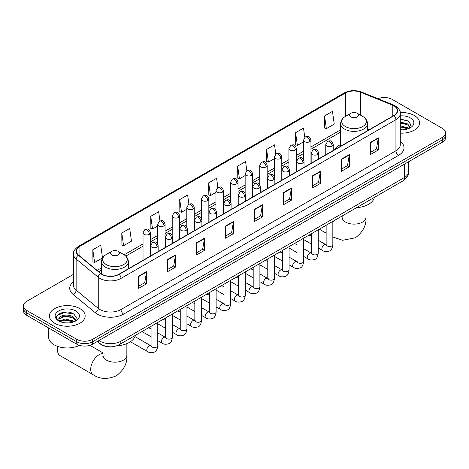 <?xml version="1.0" encoding="UTF-8"?>
<svg xmlns="http://www.w3.org/2000/svg" width="469" height="469" viewBox="0 0 469 469"><rect width="100%" height="100%" fill="white"/><g stroke="black" fill="none" stroke-linecap="round" stroke-linejoin="round"><path stroke-width="0.7" d="M340.652 144.417A19.739 11.397 0 0 0 335.229 149.359M107.331 346.585A11.174 6.449 180 0 1 100.266 343.947L97.271 341.479M73.445 274.353L26.721 301.327A11.174 6.449 0 0 0 23.45 305.888L23.45 310.754A11.174 6.449 0 0 0 26.721 315.315L76.758 344.199A11.174 6.449 0 0 0 92.557 344.199L442.279 142.295A11.174 6.449 0 0 0 445.55 137.734L445.55 135.301A11.174 6.449 0 0 1 442.279 139.862A11.174 6.449 0 0 0 445.55 135.301L445.55 132.868A11.174 6.449 0 0 0 442.279 128.307L392.242 99.416A11.174 6.449 0 0 0 377.955 98.683M23.45 305.888A11.174 6.449 0 0 0 26.721 310.449L76.758 339.333A11.174 6.449 0 0 0 92.557 339.333L92.557 341.766L442.279 139.862L92.557 341.766A11.174 6.449 0 0 1 76.758 341.766A11.174 6.449 0 0 0 92.557 341.766L92.557 344.199M26.721 310.449L26.721 312.882L76.758 341.766L26.721 312.882A11.174 6.449 0 0 1 23.45 308.321A11.174 6.449 0 0 0 26.721 312.882L26.721 315.315M414.362 115.532A17.875 10.318 0 0 0 400.221 112.548A17.875 10.318 0 0 1 414.362 115.532A17.875 10.318 0 0 1 419.597 122.831A17.875 10.318 0 0 0 414.362 115.532M79.918 308.625A17.875 10.318 0 0 0 60.437 306.386A17.875 10.318 0 0 0 49.403 315.924A17.875 10.318 0 0 0 54.639 323.217A17.875 10.318 0 0 0 74.12 325.457A17.875 10.318 0 0 0 85.153 315.924A17.875 10.318 0 0 0 79.918 308.625A17.875 10.318 0 0 0 60.437 306.386A17.875 10.318 0 0 0 49.403 315.924A17.875 10.318 0 0 0 54.639 323.217A17.875 10.318 0 0 0 74.12 325.457A17.875 10.318 0 0 0 85.153 315.924A17.875 10.318 0 0 0 79.918 308.625M393.825 105.801A11.918 6.883 180 0 1 397.313 110.666A11.918 6.883 180 0 1 393.825 115.532L118.892 274.259A11.918 6.883 180 0 1 100.706 273.345L78.581 255.101A11.918 6.883 180 0 1 76.424 251.155A11.918 6.883 180 0 1 79.912 246.289L345.372 93.026A11.918 6.883 180 0 1 360.632 92.258L392.231 105.033A11.918 6.883 180 0 1 393.825 105.801M394.03 105.683A12.217 7.053 0 0 0 392.401 104.892L360.808 92.117A12.217 7.053 0 0 0 345.161 92.909L79.701 246.166A12.217 7.053 0 0 0 78.335 255.2L100.46 273.445A12.217 7.053 0 0 0 119.103 274.383L394.03 115.655A12.217 7.053 0 0 0 394.03 105.683M138.642 276.206L138.642 288.371L146.545 283.809L146.545 271.645L138.642 276.206M138.642 286.213L144.728 282.701L146.51 272.049A2.978 1.718 -120 0 0 146.545 271.645M144.675 282.731L146.545 283.809M167.609 259.486L167.609 271.645L175.512 267.084L175.512 254.925L167.609 259.486M167.609 269.487L173.694 265.976L175.476 255.329A2.978 1.718 -120 0 0 175.512 254.925M173.641 266.005L175.512 267.084M196.581 242.76L196.581 254.925L204.478 250.364L204.478 238.199L196.581 242.76M196.581 252.768L202.661 249.25L204.449 238.604A2.978 1.718 -120 0 0 204.478 238.199M202.608 249.285L204.478 250.364M225.548 226.035L225.548 238.199L233.445 233.638L233.445 221.474L225.548 226.035M225.548 236.042L231.633 232.53L233.415 221.878A2.978 1.718 -120 0 0 233.445 221.474M231.58 232.56L233.445 233.638M370.387 142.412L370.387 154.577L378.284 150.016L378.284 137.851L370.387 142.412M370.387 152.419L376.472 148.907L378.254 138.255A2.978 1.718 -120 0 0 378.284 137.851M376.414 148.937L378.284 150.016M341.414 159.138L341.414 171.302L349.317 166.741L349.317 154.577L341.414 159.138M341.414 169.145L347.5 165.627L349.288 154.981A2.978 1.718 -120 0 0 349.317 154.577M347.447 165.663L349.317 166.741M312.448 175.863L312.448 188.028L320.35 183.467L320.35 171.302L312.448 175.863M312.448 185.871L318.533 182.353L320.315 171.707A2.978 1.718 -120 0 0 320.35 171.302M318.48 182.388L320.35 183.467M283.481 192.589L283.481 204.748L291.384 200.187L291.384 188.028L283.481 192.589M283.481 202.59L289.566 199.079L291.349 188.427A2.978 1.718 -120 0 0 291.384 188.028M289.514 199.108L291.384 200.187M254.515 209.309L254.515 221.474L262.417 216.913L262.417 204.748L254.515 209.309M254.515 219.316L260.6 215.804L262.382 205.152A2.978 1.718 -120 0 0 262.417 204.748M260.547 215.834L262.417 216.913M400.291 133.12A17.875 10.318 0 0 0 419.597 122.831A17.875 10.318 0 0 1 400.291 133.12M92.557 339.333L442.279 137.429A11.174 6.449 0 0 0 445.55 132.868M159.947 220.911L158.657 211.742L150.754 216.303L150.883 228.397M121.788 233.029L123.57 245.738L131.472 241.177L129.69 228.467L121.788 233.029L121.917 245.117M92.821 249.754L94.603 262.464L102.506 257.903L100.724 245.193L92.821 249.754L92.95 261.843M246.841 170.704L245.563 161.571L237.66 166.132L237.789 178.22M275.813 154.008L274.529 144.845L266.627 149.406L266.755 161.5M304.786 137.323L303.496 128.119L295.593 132.686L295.722 144.774M324.566 115.96L326.348 128.67L334.245 124.109L332.462 111.399L324.566 115.96L324.689 128.049M188.907 204.162L187.623 195.022L179.727 199.583L179.85 211.671M217.874 187.424L216.59 178.296L208.693 182.857L208.822 194.946M208.693 182.857L210.475 195.567L215.975 192.39M210.475 195.567L208.693 194.899M237.66 166.132L239.442 178.841L245.152 175.541M239.442 178.841L237.66 178.173M266.627 149.406L268.409 162.116L274.33 158.698M268.409 162.116L266.627 161.447M295.593 132.686L297.381 145.39L303.513 141.849M297.381 145.39L295.593 144.728M326.348 128.67L324.566 128.002M179.727 199.583L181.509 212.287L186.797 209.233M181.509 212.287L179.727 211.625M150.754 216.303L152.542 229.013L157.619 226.081M152.542 229.013L150.754 228.344M123.57 245.738L121.788 245.07M94.603 262.464L92.821 261.796M400.291 129.714L402.513 129.825M400.291 125.85L407.672 127.797L408.657 128.582M400.291 126.818L407.848 128.881M400.291 121.987L407.672 123.933L410.094 127.275M400.291 122.954L407.672 124.901L409.9 127.527M400.291 129.79A12.141 7.012 0 0 0 410.311 127.785A12.141 7.012 0 0 0 410.311 117.877A12.141 7.012 0 0 0 400.291 115.872M408.945 128.465L410.85 124.731L408.44 121.108L400.291 118.938M400.291 119.314L408.276 120.996M400.291 123.171L405.591 123.834M400.291 127.035L405.591 127.697M350.9 116.898A4.467 2.58 0 0 0 357.22 116.898A4.467 2.58 0 0 0 357.22 113.252L362.766 116.459A12.317 7.111 0 0 1 362.766 126.513A12.317 7.111 0 0 1 345.348 126.513A12.317 7.111 0 0 1 345.348 116.459C342.317 118.258 340.752 120.65 340.652 123.634A13.408 7.739 0 0 0 344.58 129.11A13.408 7.739 0 0 0 359.19 130.787A13.408 7.739 0 0 0 367.467 123.634C367.368 120.65 365.802 118.258 362.766 116.459L357.22 113.252A4.467 2.58 0 0 0 350.9 113.252A4.467 2.58 0 0 0 350.9 116.898M356.522 207.703A20.484 11.825 0 0 0 374.391 197.385M58.033 346.538A11.918 6.883 120 0 0 57.535 350.132L57.535 347.089A8.196 4.731 -60 0 1 57.564 346.38M57.535 350.132A11.918 6.883 120 0 0 60.003 355.59L93.184 374.743A11.918 6.883 -60 0 1 91.355 365.193A11.918 6.883 -60 0 1 99.141 354.693A11.918 6.883 -60 0 1 103.028 353.544M111.78 254.954A4.467 2.58 0 0 0 118.1 254.954A4.467 2.58 0 0 0 118.1 251.302L123.652 254.509A12.317 7.111 0 0 1 123.652 264.563A12.317 7.111 0 0 1 106.234 264.563A12.317 7.111 0 0 1 106.234 254.509C103.198 256.309 101.632 258.7 101.533 261.684A13.408 7.739 0 0 0 105.461 267.16A13.408 7.739 0 0 0 120.076 268.837A13.408 7.739 0 0 0 128.348 261.684C128.248 258.7 126.683 256.309 123.652 254.509L118.1 251.302A4.467 2.58 0 0 0 111.78 251.302A4.467 2.58 0 0 0 111.78 254.954M116.769 345.794A20.484 11.825 0 0 0 135.277 335.435M48.659 327.978L48.659 337.205A18.619 10.752 0 0 0 54.111 344.809A18.619 10.752 0 0 0 79.443 345.342M65.261 322.836L68.064 322.918M59.68 321.054L65.097 318.984L73.228 320.884L74.213 321.675M60.179 321.57L65.097 319.952L73.404 321.974M59.762 321.429L58.895 319.389A8.419 4.86 0 0 0 60.249 321.64M75.644 320.362L73.228 317.026C68.175 313.257 57.781 315.578 58.895 319.389L58.86 319.02M58.912 319.506L59.147 318.879L65.097 316.088L73.228 317.988L75.456 320.614M74.501 321.558L76.4 317.824L73.996 314.195C65.478 308.074 50.341 316.141 59.082 321.089L59.516 321.353M75.861 310.965A12.141 7.012 0 0 0 58.689 310.965A12.141 7.012 0 0 0 58.689 320.878A12.141 7.012 0 0 0 75.861 320.878A12.141 7.012 0 0 0 75.861 310.965M57.306 315.414L64.435 312.489L73.832 314.083M61.761 316.833L64.435 316.352L71.141 316.927M61.761 320.696L64.435 320.21L71.141 320.784M98.93 340.523A14.897 8.6 0 0 0 99.932 341.162A14.897 8.6 0 0 0 121.002 341.162L404.354 177.563A14.897 8.6 0 0 0 408.722 171.484C408.827 175.183 406.858 178.343 402.812 180.975L119.454 344.568A7.451 4.303 60 0 0 121.002 341.162L121.002 327.778M404.354 164.185L404.354 177.563A7.451 4.303 60 0 1 402.812 180.975M98.326 340.869A7.451 4.983 129.5 0 0 99.627 343.29L97.364 341.426M442.279 142.295L442.279 137.429M76.758 344.199L76.758 339.333M400.291 141.316A18.619 10.752 180 0 1 398.562 155.368L123.634 314.095A3.723 2.152 60 0 1 121.002 309.534L395.93 150.807A14.897 8.6 0 0 0 400.291 144.728L400.291 113.586A14.897 8.6 180 0 1 395.93 119.665A3.723 2.152 -120 0 0 394.03 115.655M123.634 314.095A18.619 10.752 180 0 1 97.3 314.095A18.619 10.752 180 0 1 95.213 312.659L73.088 294.421A18.619 10.752 180 0 1 73.445 281.805M99.932 309.534A14.897 8.6 0 0 0 121.002 309.534L121.002 278.398A14.897 8.6 180 0 1 98.261 277.249L76.136 259.005A14.897 8.6 180 0 1 73.445 254.075L73.445 285.211A14.897 8.6 0 0 0 76.136 290.147L98.261 308.385A14.897 8.6 0 0 0 99.932 309.534M400.291 113.586C400.79 111.259 399.078 108.667 395.156 105.801L393.198 104.851A3.723 1.747 112 0 0 392.401 104.892M393.198 104.851L361.605 92.076C355.432 89.896 349.575 90.212 344.035 93.026A3.723 2.152 60 0 1 345.161 92.909M79.701 246.166A3.723 2.152 -120 0 0 78.581 246.289C74.712 249.068 73 251.66 73.445 254.075M78.335 255.2A3.723 2.492 129.5 0 0 76.136 259.005L76.136 290.147A3.723 2.492 -50.5 0 1 73.088 294.421M361.605 92.076A3.723 1.747 112 0 0 360.808 92.117M100.46 273.445A3.723 2.492 129.5 0 0 98.261 277.249L98.261 308.385A3.723 2.492 -50.5 0 1 95.213 312.659M119.103 274.383A3.723 2.152 60 0 1 121.002 278.398L395.93 119.665L395.93 150.807A3.723 2.152 60 0 0 398.562 155.368M79.912 246.289L79.912 256.203M392.231 105.033L392.231 116.453M360.632 92.258L360.632 115.222M369.167 129.766L367.467 129.075M345.372 93.026L345.372 116.441M340.652 129.813L310.959 146.955M303.513 151.253L296.373 155.374M288.922 159.677L281.781 163.798M274.33 168.101L267.189 172.223M259.744 176.52L252.603 180.647M245.152 184.944L238.012 189.066M230.566 193.369L223.426 197.49M215.975 201.793L208.834 205.914M201.389 210.218L194.248 214.339M186.797 218.636L179.656 222.757M172.211 227.06L165.07 231.182M157.619 235.485L150.479 239.606M143.027 243.909L124.144 254.808M101.533 267.863L97.136 270.402M254.515 209.696L262.382 205.152M283.481 192.97L291.349 188.427M312.448 176.25L320.315 171.707M341.414 159.524L349.288 154.981M370.387 142.799L378.254 138.255M225.548 226.421L233.415 221.878M196.581 243.147L204.449 238.604M167.609 259.867L175.476 255.329M138.642 276.593L146.51 272.049M365.972 205.58L365.972 217.247A11.918 6.883 180 0 1 362.484 222.113A11.918 6.883 180 0 1 345.63 222.113A11.918 6.883 180 0 1 342.141 217.247L341.983 218.654M332.838 222.048A11.918 6.883 -60 0 1 333.617 220.922M126.859 343.63L126.859 355.303A11.918 6.883 180 0 1 123.37 360.169A11.918 6.883 180 0 1 106.516 360.169A11.918 6.883 180 0 1 103.028 355.303L102.869 356.704M332.122 146.076A3.723 2.152 0 0 0 333.213 144.558C331.7 139.78 330.229 140.729 327.626 141.333A3.723 2.152 60 0 1 329.49 141.515A3.723 2.152 -120 0 1 332.122 146.076A3.723 2.152 0 0 1 326.852 146.076A3.723 2.152 0 0 1 325.762 144.558L327.626 141.333M318.252 248.001L322.543 250.481A3.353 1.935 -60 0 1 322.033 247.796A3.353 1.935 -60 0 1 324.22 244.841A3.353 1.935 -60 0 1 324.372 244.765A3.353 1.935 -60 0 1 325.896 244.677L318.252 240.263M326.33 245.017L326.031 245.264L326.137 244.542A3.353 1.935 -0 0 0 327.116 245.908A3.353 1.935 -0 0 0 331.706 245.991A3.353 1.935 -0 0 0 332.838 244.542C332.38 248.429 331.173 250.604 329.226 251.062C326.424 251.912 324.196 251.718 322.543 250.481M317.531 154.5A3.723 2.152 0 0 0 318.621 152.982C317.114 148.204 315.643 149.154 313.034 149.758A3.723 2.152 60 0 1 314.898 149.939A3.723 2.152 -120 0 1 317.531 154.5A3.723 2.152 0 0 1 312.266 154.5A3.723 2.152 0 0 1 311.176 152.982L313.034 149.758M303.66 256.426L307.957 258.906A3.353 1.935 -60 0 1 307.441 256.221A3.353 1.935 -60 0 1 309.634 253.266A3.353 1.935 -60 0 1 309.78 253.184A3.353 1.935 -60 0 1 311.31 253.102L303.66 248.687M311.738 253.442L311.439 253.688L311.545 252.961A3.353 1.935 -0 0 0 312.53 254.333A3.353 1.935 -0 0 0 317.114 254.415A3.353 1.935 -0 0 0 318.252 252.961C317.789 256.854 316.587 259.029 314.635 259.486C311.832 260.336 309.604 260.143 307.957 258.906M302.945 162.925A3.723 2.152 0 0 0 304.035 161.4C302.523 156.628 301.051 157.578 298.448 158.176A3.723 2.152 60 0 1 300.307 158.364A3.723 2.152 -120 0 1 302.945 162.925A3.723 2.152 0 0 1 297.674 162.925A3.723 2.152 0 0 1 296.584 161.4L298.448 158.176M289.074 264.85L293.365 267.33A3.353 1.935 -60 0 1 292.855 264.645A3.353 1.935 -60 0 1 295.042 261.69A3.353 1.935 -60 0 1 295.189 261.608A3.353 1.935 -60 0 1 296.719 261.526L289.074 257.112M297.153 261.86L296.848 262.112L296.959 261.385A3.353 1.935 -0 0 0 297.938 262.751A3.353 1.935 -0 0 0 302.528 262.839A3.353 1.935 -0 0 0 303.66 261.385C303.203 265.278 301.995 267.453 300.043 267.91C297.246 268.76 295.019 268.567 293.365 267.33M288.353 171.349A3.723 2.152 0 0 0 289.443 169.825C287.931 165.047 286.465 166.003 283.856 166.601A3.723 2.152 60 0 1 285.721 166.788A3.723 2.152 -120 0 1 288.353 171.349A3.723 2.152 0 0 1 283.088 171.349A3.723 2.152 0 0 1 281.998 169.825L283.856 166.601M274.482 273.275L278.779 275.754A3.353 1.935 -60 0 1 278.264 273.069A3.353 1.935 -60 0 1 280.456 270.115A3.353 1.935 -60 0 1 280.603 270.033A3.353 1.935 -60 0 1 282.127 269.945L274.482 265.53M282.561 270.285L282.262 270.531L282.367 269.81A3.353 1.935 -0 0 0 283.352 271.176A3.353 1.935 -0 0 0 287.937 271.258A3.353 1.935 -0 0 0 289.074 269.81C288.611 273.703 287.409 275.878 285.457 276.329C282.655 277.185 280.427 276.991 278.779 275.754M273.767 179.768A3.723 2.152 0 0 0 274.857 178.249C273.345 173.471 271.873 174.421 269.27 175.025A3.723 2.152 60 0 1 271.129 175.207A3.723 2.152 -120 0 1 273.767 179.768A3.723 2.152 0 0 1 268.497 179.768A3.723 2.152 0 0 1 267.406 178.249L269.27 175.025M259.896 281.693L264.188 284.173A3.353 1.935 -60 0 1 263.672 281.488A3.353 1.935 -60 0 1 265.864 278.533A3.353 1.935 -60 0 1 266.011 278.457A3.353 1.935 -60 0 1 267.541 278.369L259.896 273.955M267.969 278.709L267.67 278.955L267.781 278.234A3.353 1.935 -0 0 0 268.76 279.6A3.353 1.935 -0 0 0 273.345 279.682A3.353 1.935 -0 0 0 274.482 278.234C274.025 282.121 272.817 284.296 270.865 284.753C268.063 285.603 265.841 285.41 264.188 284.173M259.175 188.192A3.723 2.152 0 0 0 260.266 186.674C258.753 181.896 257.288 182.846 254.679 183.449A3.723 2.152 60 0 1 256.543 183.631A3.723 2.152 -120 0 1 259.175 188.192A3.723 2.152 0 0 1 253.911 188.192A3.723 2.152 0 0 1 252.82 186.674L254.679 183.449M245.305 290.118L249.602 292.597A3.353 1.935 -60 0 1 249.086 289.912A3.353 1.935 -60 0 1 251.273 286.958A3.353 1.935 -60 0 1 251.425 286.876A3.353 1.935 -60 0 1 252.949 286.793L245.305 282.379M253.383 287.134L253.084 287.38L253.19 286.653A3.353 1.935 -0 0 0 254.175 288.025A3.353 1.935 -0 0 0 258.759 288.107A3.353 1.935 -0 0 0 259.896 286.653C259.433 290.546 258.231 292.72 256.279 293.178C253.477 294.028 251.249 293.834 249.602 292.597M244.584 196.617A3.723 2.152 0 0 0 245.674 195.092C244.167 190.32 242.696 191.27 240.093 191.868A3.723 2.152 60 0 1 241.951 192.056A3.723 2.152 -120 0 1 244.584 196.617A3.723 2.152 0 0 1 239.319 196.617A3.723 2.152 0 0 1 238.229 195.092L240.093 191.868M230.713 298.542L235.01 301.022A3.353 1.935 -60 0 1 234.494 298.337A3.353 1.935 -60 0 1 236.687 295.382A3.353 1.935 -60 0 1 236.833 295.3A3.353 1.935 -60 0 1 238.363 295.218L230.713 290.803M238.791 295.552L238.492 295.804L238.598 295.077A3.353 1.935 -0 0 0 239.583 296.449A3.353 1.935 -0 0 0 244.167 296.531A3.353 1.935 -0 0 0 245.305 295.077C244.847 298.97 243.64 301.145 241.687 301.602C238.885 302.452 236.663 302.259 235.01 301.022M229.998 205.041A3.723 2.152 0 0 0 231.088 203.517C229.576 198.739 228.11 199.694 225.501 200.292A3.723 2.152 60 0 1 227.365 200.48A3.723 2.152 -120 0 1 229.998 205.041A3.723 2.152 0 0 1 224.727 205.041A3.723 2.152 0 0 1 223.637 203.517L225.501 200.292M216.127 306.966L220.418 309.446A3.353 1.935 -60 0 1 219.908 306.761A3.353 1.935 -60 0 1 222.095 303.806A3.353 1.935 -60 0 1 222.247 303.724A3.353 1.935 -60 0 1 223.772 303.636L216.127 299.222M224.205 303.976L223.906 304.223L224.012 303.502A3.353 1.935 -0 0 0 224.991 304.868A3.353 1.935 -0 0 0 229.581 304.95A3.353 1.935 -0 0 0 230.713 303.502C230.256 307.394 229.048 309.569 227.102 310.021C224.299 310.877 222.072 310.683 220.418 309.446M215.406 213.459A3.723 2.152 0 0 0 216.496 211.941C214.99 207.163 213.518 208.113 210.909 208.717A3.723 2.152 60 0 1 212.774 208.898A3.723 2.152 -120 0 1 215.406 213.459A3.723 2.152 0 0 1 210.141 213.459A3.723 2.152 0 0 1 209.051 211.941L210.909 208.717M201.535 315.391L205.832 317.865A3.353 1.935 -60 0 1 205.316 315.18A3.353 1.935 -60 0 1 207.509 312.225A3.353 1.935 -60 0 1 207.656 312.149A3.353 1.935 -60 0 1 209.186 312.061L201.535 307.646M209.614 312.401L209.315 312.647L209.42 311.926A3.353 1.935 -0 0 0 210.405 313.292A3.353 1.935 -0 0 0 214.99 313.374A3.353 1.935 -0 0 0 216.127 311.926C215.664 315.819 214.462 317.988 212.51 318.445C209.707 319.295 207.486 319.108 205.832 317.865M200.82 221.884A3.723 2.152 0 0 0 201.91 220.366C200.398 215.588 198.926 216.537 196.323 217.141A3.723 2.152 60 0 1 198.188 217.323A3.723 2.152 -120 0 1 200.82 221.884A3.723 2.152 0 0 1 195.55 221.884A3.723 2.152 0 0 1 194.459 220.366L196.323 217.141M186.949 323.809L191.241 326.289A3.353 1.935 -60 0 1 190.731 323.604A3.353 1.935 -60 0 1 192.917 320.649A3.353 1.935 -60 0 1 193.07 320.573A3.353 1.935 -60 0 1 194.594 320.485L186.949 316.071M195.028 320.825L194.723 321.072L194.834 320.345A3.353 1.935 -0 0 0 195.813 321.716A3.353 1.935 -0 0 0 200.404 321.798A3.353 1.935 -0 0 0 201.535 320.345C201.078 324.237 199.87 326.412 197.918 326.87C195.122 327.72 192.894 327.526 191.241 326.289M186.228 230.308A3.723 2.152 0 0 0 187.319 228.79C185.806 224.012 184.34 224.962 181.732 225.56A3.723 2.152 60 0 1 183.596 225.747A3.723 2.152 -120 0 1 186.228 230.308A3.723 2.152 0 0 1 180.964 230.308A3.723 2.152 0 0 1 179.873 228.79L181.732 225.56M172.358 332.234L176.655 334.714A3.353 1.935 -60 0 1 176.139 332.029A3.353 1.935 -60 0 1 178.331 329.074A3.353 1.935 -60 0 1 178.478 328.992A3.353 1.935 -60 0 1 180.002 328.91L172.358 324.495M180.436 329.244L180.137 329.496L180.243 328.769A3.353 1.935 -0 0 0 181.227 330.141A3.353 1.935 -0 0 0 185.812 330.223A3.353 1.935 -0 0 0 186.949 328.769C186.486 332.662 185.284 334.837 183.332 335.294C180.53 336.144 178.302 335.951 176.655 334.714M171.642 238.733A3.723 2.152 0 0 0 172.733 237.208C171.22 232.431 169.749 233.386 167.146 233.984A3.723 2.152 60 0 1 169.004 234.172A3.723 2.152 -120 0 1 171.642 238.733A3.723 2.152 0 0 1 166.372 238.733A3.723 2.152 0 0 1 165.281 237.208L167.146 233.984M157.772 340.658L162.063 343.138A3.353 1.935 -60 0 1 161.553 340.453A3.353 1.935 -60 0 1 163.74 337.498A3.353 1.935 -60 0 1 163.886 337.416A3.353 1.935 -60 0 1 165.416 337.328L157.772 332.914M165.844 337.668L165.545 337.915L165.657 337.193A3.353 1.935 -0 0 0 166.636 338.559A3.353 1.935 -0 0 0 171.226 338.641A3.353 1.935 -0 0 0 172.358 337.193C171.9 341.086 170.693 343.261 168.74 343.713C165.944 344.568 163.716 344.375 162.063 343.138M157.051 247.151A3.723 2.152 0 0 0 158.141 245.633C156.628 240.855 155.163 241.805 152.554 242.409A3.723 2.152 60 0 1 154.418 242.59A3.723 2.152 -120 0 1 157.051 247.151A3.723 2.152 0 0 1 151.786 247.151A3.723 2.152 0 0 1 150.696 245.633L152.554 242.409M130.458 341.737L147.477 351.557A3.353 1.935 -60 0 1 146.961 348.872A3.353 1.935 -60 0 1 149.148 345.923A3.353 1.935 -60 0 1 149.3 345.841A3.353 1.935 -60 0 1 150.825 345.753L134.937 336.578M151.258 346.093L150.959 346.339L151.065 345.618A3.353 1.935 -0 0 0 152.05 346.984A3.353 1.935 -0 0 0 156.634 347.066A3.353 1.935 -0 0 0 157.772 345.618C157.308 349.511 156.107 351.68 154.154 352.137C151.352 352.987 149.124 352.799 147.477 351.557M309.868 141.656A3.723 2.152 0 0 0 310.959 140.131C309.446 135.353 307.981 136.309 305.372 136.907A3.723 2.152 60 0 1 307.236 137.095A3.723 2.152 -120 0 1 309.868 141.656A3.723 2.152 0 0 1 304.604 141.656A3.723 2.152 0 0 1 303.513 140.131L305.372 136.907M295.282 150.074A3.723 2.152 0 0 0 296.373 148.556C294.86 143.778 293.389 144.728 290.786 145.331A3.723 2.152 60 0 1 292.644 145.513A3.723 2.152 -120 0 1 295.282 150.074A3.723 2.152 0 0 1 290.012 150.074A3.723 2.152 0 0 1 288.922 148.556L290.786 145.331M280.691 158.499A3.723 2.152 0 0 0 281.781 156.98C280.269 152.202 278.803 153.152 276.194 153.756A3.723 2.152 60 0 1 278.058 153.938A3.723 2.152 -120 0 1 280.691 158.499A3.723 2.152 0 0 1 275.426 158.499A3.723 2.152 0 0 1 274.33 156.98L276.194 153.756M266.099 166.923A3.723 2.152 0 0 0 267.189 165.405C265.683 160.627 264.211 161.576 261.608 162.174A3.723 2.152 60 0 1 263.467 162.362A3.723 2.152 -120 0 1 266.099 166.923A3.723 2.152 0 0 1 260.834 166.923A3.723 2.152 0 0 1 259.744 165.405L261.608 162.174M251.513 175.347A3.723 2.152 0 0 0 252.603 173.823C251.091 169.045 249.625 170.001 247.016 170.599A3.723 2.152 60 0 1 248.881 170.786A3.723 2.152 -120 0 1 251.513 175.347A3.723 2.152 0 0 1 246.243 175.347A3.723 2.152 0 0 1 245.152 173.823L247.016 170.599M236.921 183.766A3.723 2.152 0 0 0 238.012 182.248C236.505 177.47 235.033 178.419 232.425 179.023A3.723 2.152 60 0 1 234.289 179.205A3.723 2.152 -120 0 1 236.921 183.766A3.723 2.152 0 0 1 231.657 183.766A3.723 2.152 0 0 1 230.566 182.248L232.425 179.023M222.335 192.19A3.723 2.152 0 0 0 223.426 190.672C221.913 185.894 220.442 186.844 217.839 187.448A3.723 2.152 60 0 1 219.703 187.629A3.723 2.152 -120 0 1 222.335 192.19A3.723 2.152 0 0 1 217.065 192.19A3.723 2.152 0 0 1 215.975 190.672L217.839 187.448M207.744 200.615A3.723 2.152 0 0 0 208.834 199.096C207.321 194.318 205.856 195.268 203.247 195.866A3.723 2.152 60 0 1 205.111 196.054A3.723 2.152 -120 0 1 207.744 200.615A3.723 2.152 0 0 1 202.479 200.615A3.723 2.152 0 0 1 201.389 199.096L203.247 195.866M193.158 209.039A3.723 2.152 0 0 0 194.248 207.515C192.736 202.737 191.264 203.693 188.661 204.291A3.723 2.152 60 0 1 190.52 204.478A3.723 2.152 -120 0 1 193.158 209.039A3.723 2.152 0 0 1 187.887 209.039A3.723 2.152 0 0 1 186.797 207.515L188.661 204.291M178.566 217.458A3.723 2.152 0 0 0 179.656 215.939C178.144 211.161 176.678 212.117 174.069 212.715A3.723 2.152 60 0 1 175.934 212.897A3.723 2.152 -120 0 1 178.566 217.458A3.723 2.152 0 0 1 173.301 217.458A3.723 2.152 0 0 1 172.211 215.939L174.069 212.715M163.974 225.882A3.723 2.152 0 0 0 165.07 224.364C163.558 219.586 162.086 220.536 159.483 221.139A3.723 2.152 60 0 1 161.342 221.321A3.723 2.152 -120 0 1 163.974 225.882A3.723 2.152 0 0 1 158.71 225.882A3.723 2.152 0 0 1 157.619 224.364L159.483 221.139M149.388 234.307A3.723 2.152 0 0 0 150.479 232.788C148.966 228.01 147.501 228.96 144.892 229.558A3.723 2.152 60 0 1 146.756 229.746A3.723 2.152 -120 0 1 149.388 234.307A3.723 2.152 0 0 1 144.118 234.307A3.723 2.152 0 0 1 143.027 232.788L144.892 229.558M119.454 344.568C113.463 347.582 107.471 347.582 101.474 344.568L99.627 343.29M408.722 171.484L408.722 161.664M344.035 93.026L78.581 246.289M340.652 132.076L310.959 149.218M303.513 153.521L296.373 157.643M288.922 161.946L281.781 166.067M274.33 170.364L267.189 174.491M259.744 178.789L252.603 182.91M245.152 187.213L238.012 191.334M230.566 195.637L223.426 199.759M215.975 204.056L208.834 208.183M201.389 212.48L194.248 216.602M186.797 220.905L179.656 225.026M172.211 229.329L165.07 233.451M157.619 237.754L150.479 241.875M143.027 246.172L125.815 256.115M101.533 270.132L98.754 271.739M365.972 217.247C366.588 225.085 363.065 231.938 355.391 237.801L342.628 240.28L332.838 236.997M326.137 233.134L319.301 229.189M367.467 130.751L367.467 123.634M340.652 146.228L340.652 123.634M350.9 113.252L345.348 116.459M342.141 216.004L342.141 217.247M126.859 355.303C127.474 363.141 123.945 369.988 116.271 375.851C107.36 379.568 99.668 379.198 93.184 374.743M128.348 268.801L128.348 261.684M101.533 273.955L101.533 261.684M111.78 251.302L106.234 254.509M103.028 352.905L89.913 345.331M103.028 345.536L103.028 355.303M326.576 244.947L325.896 244.677M332.838 221.374L332.838 244.542M333.213 150.526L333.213 144.558M311.545 244.132L303.66 239.583M326.137 225.243L326.137 244.542M325.762 154.829L325.762 144.558M311.545 236.394L309.188 235.028M311.991 253.371L311.31 253.102M318.252 229.798L318.252 252.961M318.621 158.95L318.621 152.982M296.959 252.557L289.074 248.001M311.545 233.668L311.545 252.961M311.176 163.247L311.176 152.982M296.959 244.818L294.596 243.452M297.399 261.79L296.719 261.526M303.66 238.223L303.66 261.385M304.035 167.374L304.035 161.4M282.367 260.981L274.482 256.426M296.959 242.092L296.959 261.385M296.584 171.672L296.584 161.4M282.367 253.237L280.011 251.876M282.807 270.214L282.127 269.945M289.074 246.641L289.074 269.81M289.443 175.793L289.443 169.825M267.781 269.405L259.896 264.85M282.367 250.516L282.367 269.81M281.998 180.096L281.998 169.825M267.781 261.661L265.419 260.301M268.221 278.639L267.541 278.369M274.482 255.066L274.482 278.234M274.857 184.217L274.857 178.249M253.19 277.824L245.305 273.275M267.781 258.935L267.781 278.234M267.406 188.52L267.406 178.249M253.19 270.085L250.827 268.725M253.629 287.063L252.949 286.793M259.896 263.49L259.896 286.653M260.266 192.642L260.266 186.674M238.598 286.248L230.713 281.693M253.19 267.359L253.19 286.653M252.82 196.939L252.82 186.674M238.598 278.51L236.241 277.144M239.043 295.488L238.363 295.218M245.305 271.914L245.305 295.077M245.674 201.066L245.674 195.092M224.012 294.673L216.127 290.118M238.598 275.784L238.598 295.077M238.229 205.363L238.229 195.092M224.012 286.928L221.649 285.568M224.452 303.906L223.772 303.636M230.713 280.333L230.713 303.502M231.088 209.485L231.088 203.517M209.42 303.097L201.535 298.542M224.012 284.208L224.012 303.502M223.637 213.788L223.637 203.517M209.42 295.353L207.064 293.993M209.866 312.331L209.186 312.061M216.127 288.757L216.127 311.926M216.496 217.909L216.496 211.941M194.834 311.516L186.949 306.966M209.42 292.627L209.42 311.926M209.051 222.212L209.051 211.941M194.834 303.777L192.472 302.417M195.274 320.755L194.594 320.485M201.535 297.182L201.535 320.345M201.91 226.334L201.91 220.366M180.243 319.94L172.358 315.391M194.834 301.051L194.834 320.345M194.459 230.631L194.459 220.366M180.243 312.202L177.886 310.836M180.688 329.179L180.002 328.91M186.949 305.606L186.949 328.769M187.319 234.758L187.319 228.79M165.657 328.364L157.772 323.809M180.243 309.476L180.243 328.769M179.873 239.055L179.873 228.79M165.657 320.62L163.294 319.26M166.096 337.598L165.416 337.328M172.358 314.025L172.358 337.193M172.733 243.177L172.733 237.208M151.065 336.789L142.001 331.554M165.657 317.9L165.657 337.193M165.281 247.48L165.281 237.208M151.065 329.045L148.708 327.684M151.505 346.022L150.825 345.753M157.772 322.449L157.772 345.618M158.141 251.601L158.141 245.633M151.065 326.318L151.065 345.618M150.696 255.904L150.696 245.633M310.959 163.37L310.959 140.131M303.513 159.501L303.513 140.131M296.373 171.795L296.373 148.556M288.922 167.925L288.922 148.556M281.781 180.219L281.781 156.98M274.33 176.344L274.33 156.98M267.189 188.644L267.189 165.405M259.744 184.768L259.744 165.405M252.603 197.068L252.603 173.823M245.152 193.193L245.152 173.823M238.012 205.486L238.012 182.248M230.566 201.617L230.566 182.248M223.426 213.911L223.426 190.672M215.975 210.036L215.975 190.672M208.834 222.335L208.834 199.096M201.389 218.46L201.389 199.096M194.248 230.76L194.248 207.515M186.797 226.885L186.797 207.515M179.656 239.178L179.656 215.939M172.211 235.309L172.211 215.939M165.07 247.603L165.07 224.364M157.619 243.733L157.619 224.364M150.479 256.027L150.479 232.788M143.027 260.324L143.027 232.788"/></g></svg>
